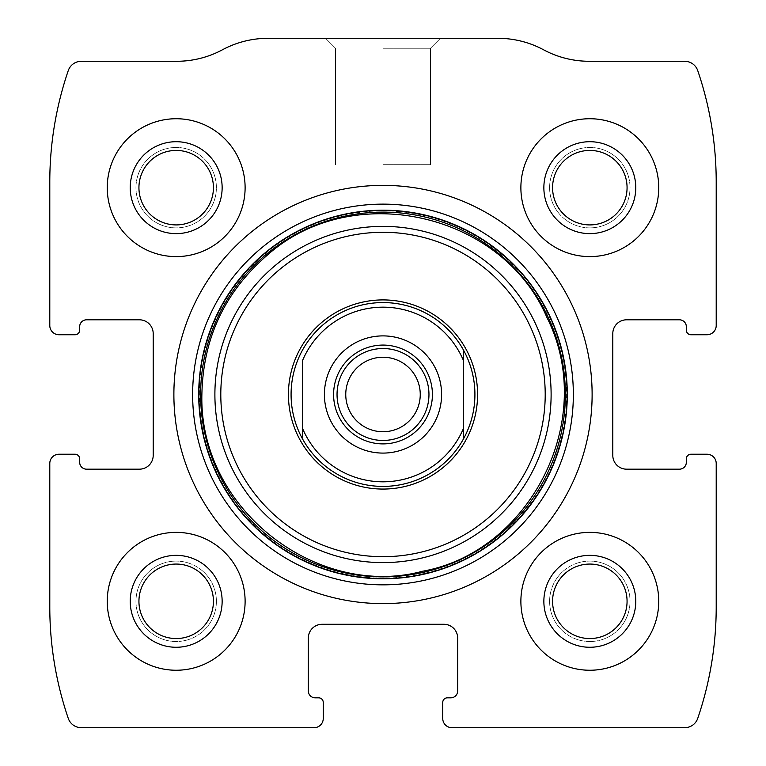 <?xml version="1.0" encoding="UTF-8"?>
<svg xmlns="http://www.w3.org/2000/svg" width="766" height="766" viewBox="0 0 766 766"><rect width="100%" height="100%" fill="white"/><g stroke="black" fill="none" stroke-linecap="round" stroke-linejoin="round"><path stroke-width="0.57" stroke-dasharray="3.83 2.87" d="M49.79 463.43L49.79 607.055A344.7 344.7 0 0 0 68.26 718.364A13.788 13.788 0 0 0 81.301 727.7L314.06 727.7A9.192 9.192 0 0 0 323.252 718.508L323.252 702.422A4.596 4.596 0 0 0 318.656 697.826L315.209 697.826A6.894 6.894 0 0 1 308.315 690.932L308.315 638.078A13.788 13.788 0 0 1 322.103 624.29L443.897 624.29A13.788 13.788 0 0 1 457.685 638.078L457.685 690.932A6.894 6.894 0 0 1 450.791 697.826L447.344 697.826A4.596 4.596 0 0 0 442.748 702.422L442.748 718.508A9.192 9.192 0 0 0 451.94 727.7L684.699 727.7A13.788 13.788 0 0 0 697.74 718.364A344.7 344.7 0 0 0 716.21 607.055L716.21 463.43A9.192 9.192 0 0 0 707.018 454.238L690.932 454.238A4.596 4.596 0 0 0 686.336 458.834L686.336 462.281A6.894 6.894 0 0 1 679.442 469.175L626.588 469.175A13.788 13.788 0 0 1 612.8 455.387L612.8 333.593A13.788 13.788 0 0 1 626.588 319.805L679.442 319.805A6.894 6.894 0 0 1 686.336 326.699L686.336 330.146A4.596 4.596 0 0 0 690.932 334.742L707.018 334.742A9.192 9.192 0 0 0 716.21 325.55L716.21 181.925A344.7 344.7 0 0 0 697.74 70.616A13.788 13.788 0 0 0 684.699 61.28L589.245 61.28A96.516 96.516 0 0 1 543.573 49.79A96.516 96.516 0 0 0 497.9 38.3L268.1 38.3A96.516 96.516 0 0 0 222.427 49.79A96.516 96.516 0 0 1 176.755 61.28L81.301 61.28A13.788 13.788 0 0 0 68.26 70.616A344.7 344.7 0 0 0 49.79 181.925L49.79 325.55A9.192 9.192 0 0 0 58.982 334.742L75.068 334.742A4.596 4.596 0 0 0 79.664 330.146L79.664 326.699A6.894 6.894 0 0 1 86.558 319.805L139.412 319.805A13.788 13.788 0 0 1 153.2 333.593L153.2 455.387A13.788 13.788 0 0 1 139.412 469.175L86.558 469.175A6.894 6.894 0 0 1 79.664 462.281L79.664 458.834A4.596 4.596 0 0 0 75.068 454.238L58.982 454.238A9.192 9.192 0 0 0 49.79 463.43M383 38.3L440.45 38.3L383 38.3M107.24 601.31A68.94 68.94 0 0 1 210.65 541.61A68.94 68.94 0 0 1 210.65 661.01A68.94 68.94 0 0 1 107.24 601.31A68.94 68.94 0 0 1 210.65 541.61A68.94 68.94 0 0 1 210.65 661.01A68.94 68.94 0 0 1 107.24 601.31A68.94 68.94 0 0 1 210.65 541.61A68.94 68.94 0 0 1 210.65 661.01A68.94 68.94 0 0 1 107.24 601.31M107.24 187.67A68.94 68.94 0 0 1 210.65 127.97A68.94 68.94 0 0 1 210.65 247.37A68.94 68.94 0 0 1 107.24 187.67A68.94 68.94 0 0 1 210.65 127.97A68.94 68.94 0 0 1 210.65 247.37A68.94 68.94 0 0 1 107.24 187.67A68.94 68.94 0 0 1 210.65 127.97A68.94 68.94 0 0 1 210.65 247.37A68.94 68.94 0 0 1 107.24 187.67M520.88 601.31A68.94 68.94 0 0 1 624.29 541.61A68.94 68.94 0 0 1 624.29 661.01A68.94 68.94 0 0 1 520.88 601.31A68.94 68.94 0 0 1 624.29 541.61A68.94 68.94 0 0 1 624.29 661.01A68.94 68.94 0 0 1 520.88 601.31A68.94 68.94 0 0 1 624.29 541.61A68.94 68.94 0 0 1 624.29 661.01A68.94 68.94 0 0 1 520.88 601.31M520.88 187.67A68.94 68.94 0 0 1 624.29 127.97A68.94 68.94 0 0 1 624.29 247.37A68.94 68.94 0 0 1 520.88 187.67A68.94 68.94 0 0 1 624.29 127.97A68.94 68.94 0 0 1 624.29 247.37A68.94 68.94 0 0 1 520.88 187.67A68.94 68.94 0 0 1 624.29 127.97A68.94 68.94 0 0 1 624.29 247.37A68.94 68.94 0 0 1 520.88 187.67M383 48.248L430.502 48.248L383 48.248M383 164.69L430.502 164.69L383 164.69M552.573 187.67A37.247 37.247 0 0 1 608.443 155.412A37.247 37.247 0 0 1 608.443 219.928A37.247 37.247 0 0 1 552.573 187.67A37.247 37.247 0 0 1 608.443 155.412A37.247 37.247 0 0 1 608.443 219.928A37.247 37.247 0 0 1 552.573 187.67A37.247 37.247 0 0 1 608.443 155.412A37.247 37.247 0 0 1 608.443 219.928A37.247 37.247 0 0 1 552.573 187.67M549.605 187.67A40.215 40.215 0 0 1 609.928 152.846A40.215 40.215 0 0 1 609.928 222.494A40.215 40.215 0 0 1 549.605 187.67A40.215 40.215 0 0 1 609.928 152.846A40.215 40.215 0 0 1 609.928 222.494A40.215 40.215 0 0 1 549.605 187.67M543.86 187.67A45.96 45.96 0 0 1 612.8 147.867A45.96 45.96 0 0 1 612.8 227.473A45.96 45.96 0 0 1 543.86 187.67M552.573 601.31A37.247 37.247 0 0 1 608.443 569.052A37.247 37.247 0 0 1 608.443 633.568A37.247 37.247 0 0 1 552.573 601.31A37.247 37.247 0 0 1 608.443 569.052A37.247 37.247 0 0 1 608.443 633.568A37.247 37.247 0 0 1 552.573 601.31A37.247 37.247 0 0 1 608.443 569.052A37.247 37.247 0 0 1 608.443 633.568A37.247 37.247 0 0 1 552.573 601.31M549.605 601.31A40.215 40.215 0 0 1 609.928 566.486A40.215 40.215 0 0 1 609.928 636.134A40.215 40.215 0 0 1 549.605 601.31A40.215 40.215 0 0 1 609.928 566.486A40.215 40.215 0 0 1 609.928 636.134A40.215 40.215 0 0 1 549.605 601.31M543.86 601.31A45.96 45.96 0 0 1 612.8 561.507A45.96 45.96 0 0 1 612.8 641.113A45.96 45.96 0 0 1 543.86 601.31M138.933 187.67A37.247 37.247 0 0 1 194.803 155.412A37.247 37.247 0 0 1 194.803 219.928A37.247 37.247 0 0 1 138.933 187.67A37.247 37.247 0 0 1 194.803 155.412A37.247 37.247 0 0 1 194.803 219.928A37.247 37.247 0 0 1 138.933 187.67A37.247 37.247 0 0 1 194.803 155.412A37.247 37.247 0 0 1 194.803 219.928A37.247 37.247 0 0 1 138.933 187.67M135.965 187.67A40.215 40.215 0 0 1 196.287 152.846A40.215 40.215 0 0 1 196.287 222.494A40.215 40.215 0 0 1 135.965 187.67A40.215 40.215 0 0 1 196.287 152.846A40.215 40.215 0 0 1 196.287 222.494A40.215 40.215 0 0 1 135.965 187.67M130.22 187.67A45.96 45.96 0 0 1 199.16 147.867A45.96 45.96 0 0 1 199.16 227.473A45.96 45.96 0 0 1 130.22 187.67M138.933 601.31A37.247 37.247 0 0 1 194.803 569.052A37.247 37.247 0 0 1 194.803 633.568A37.247 37.247 0 0 1 138.933 601.31A37.247 37.247 0 0 1 194.803 569.052A37.247 37.247 0 0 1 194.803 633.568A37.247 37.247 0 0 1 138.933 601.31A37.247 37.247 0 0 1 194.803 569.052A37.247 37.247 0 0 1 194.803 633.568A37.247 37.247 0 0 1 138.933 601.31M135.965 601.31A40.215 40.215 0 0 1 196.287 566.486A40.215 40.215 0 0 1 196.287 636.134A40.215 40.215 0 0 1 135.965 601.31A40.215 40.215 0 0 1 196.287 566.486A40.215 40.215 0 0 1 196.287 636.134A40.215 40.215 0 0 1 135.965 601.31M130.22 601.31A45.96 45.96 0 0 1 199.16 561.507A45.96 45.96 0 0 1 199.16 641.113A45.96 45.96 0 0 1 130.22 601.31M173.882 394.49A209.118 209.118 0 0 1 487.559 213.388A209.118 209.118 0 0 1 487.559 575.592A209.118 209.118 0 0 1 173.882 394.49M199.409 394.49A183.591 183.591 0 0 1 474.796 235.497A183.591 183.591 0 0 1 474.796 553.483A183.591 183.591 0 0 1 199.409 394.49M302.57 349.985A91.92 91.92 0 0 1 463.43 349.985C478.635 379.658 478.635 409.322 463.43 438.995A91.92 91.92 0 0 1 302.57 438.995C294.987 425.12 291.157 410.289 291.08 394.49A91.92 91.92 0 0 1 428.96 314.883A91.92 91.92 0 0 1 428.96 474.097A91.92 91.92 0 0 1 291.08 394.49A91.92 91.92 0 0 1 428.96 314.883A91.92 91.92 0 0 1 428.96 474.097A91.92 91.92 0 0 1 291.08 394.49C291.157 378.691 294.987 363.86 302.57 349.985M199.16 394.49A183.84 183.84 0 0 1 474.92 235.277A183.84 183.84 0 0 1 474.92 553.703A183.84 183.84 0 0 1 199.16 394.49A183.84 183.84 0 0 1 474.92 235.277A183.84 183.84 0 0 1 474.92 553.703A183.84 183.84 0 0 1 199.16 394.49A183.84 183.84 0 0 1 474.92 235.277A183.84 183.84 0 0 1 474.92 553.703A183.84 183.84 0 0 1 199.16 394.49A183.84 183.84 0 0 1 474.92 235.277A183.84 183.84 0 0 1 474.92 553.703A183.84 183.84 0 0 1 199.16 394.49M302.57 360.48L302.57 428.5M463.43 360.48L463.43 428.5M333.593 394.49A49.407 49.407 0 0 1 407.704 351.699A49.407 49.407 0 0 1 407.704 437.281A49.407 49.407 0 0 1 333.593 394.49M345.753 394.49A37.247 37.247 0 0 1 383 357.243A37.247 37.247 0 0 1 420.247 394.49A37.247 37.247 0 0 1 383 431.737A37.247 37.247 0 0 1 345.753 394.49M430.502 48.248L440.45 38.3L430.502 48.248L430.502 164.69L430.502 48.248M335.498 48.248L325.55 38.3L335.498 48.248L335.498 164.69L335.498 48.248"/><path stroke-width="1.15" d="M49.79 463.43L49.79 607.055A344.7 344.7 0 0 0 68.26 718.364A13.788 13.788 0 0 0 81.301 727.7L314.06 727.7A9.192 9.192 0 0 0 323.252 718.508L323.252 702.422A4.596 4.596 0 0 0 318.656 697.826L315.209 697.826A6.894 6.894 0 0 1 308.315 690.932L308.315 638.078A13.788 13.788 0 0 1 322.103 624.29L443.897 624.29A13.788 13.788 0 0 1 457.685 638.078L457.685 690.932A6.894 6.894 0 0 1 450.791 697.826L447.344 697.826A4.596 4.596 0 0 0 442.748 702.422L442.748 718.508A9.192 9.192 0 0 0 451.94 727.7L684.699 727.7A13.788 13.788 0 0 0 697.74 718.364A344.7 344.7 0 0 0 716.21 607.055L716.21 463.43A9.192 9.192 0 0 0 707.018 454.238L690.932 454.238A4.596 4.596 0 0 0 686.336 458.834L686.336 462.281A6.894 6.894 0 0 1 679.442 469.175L626.588 469.175A13.788 13.788 0 0 1 612.8 455.387L612.8 333.593A13.788 13.788 0 0 1 626.588 319.805L679.442 319.805A6.894 6.894 0 0 1 686.336 326.699L686.336 330.146A4.596 4.596 0 0 0 690.932 334.742L707.018 334.742A9.192 9.192 0 0 0 716.21 325.55L716.21 181.925A344.7 344.7 0 0 0 697.74 70.616A13.788 13.788 0 0 0 684.699 61.28L589.245 61.28A96.516 96.516 0 0 1 543.573 49.79A96.516 96.516 0 0 0 497.9 38.3L268.1 38.3A96.516 96.516 0 0 0 222.427 49.79A96.516 96.516 0 0 1 176.755 61.28L81.301 61.28A13.788 13.788 0 0 0 68.26 70.616A344.7 344.7 0 0 0 49.79 181.925L49.79 325.55A9.192 9.192 0 0 0 58.982 334.742L75.068 334.742A4.596 4.596 0 0 0 79.664 330.146L79.664 326.699A6.894 6.894 0 0 1 86.558 319.805L139.412 319.805A13.788 13.788 0 0 1 153.2 333.593L153.2 455.387A13.788 13.788 0 0 1 139.412 469.175L86.558 469.175A6.894 6.894 0 0 1 79.664 462.281L79.664 458.834A4.596 4.596 0 0 0 75.068 454.238L58.982 454.238A9.192 9.192 0 0 0 49.79 463.43M592.118 394.49A209.118 209.118 0 0 0 383 185.372A209.118 209.118 0 0 0 173.882 394.49A209.118 209.118 0 0 0 383 603.608A209.118 209.118 0 0 0 592.118 394.49M107.24 601.31A68.94 68.94 0 0 1 210.65 541.61A68.94 68.94 0 0 1 210.65 661.01A68.94 68.94 0 0 1 107.24 601.31M107.24 187.67A68.94 68.94 0 0 1 210.65 127.97A68.94 68.94 0 0 1 210.65 247.37A68.94 68.94 0 0 1 107.24 187.67M520.88 601.31A68.94 68.94 0 0 1 624.29 541.61A68.94 68.94 0 0 1 624.29 661.01A68.94 68.94 0 0 1 520.88 601.31M520.88 187.67A68.94 68.94 0 0 1 624.29 127.97A68.94 68.94 0 0 1 624.29 247.37A68.94 68.94 0 0 1 520.88 187.67M543.86 187.67A45.96 45.96 0 0 1 612.8 147.867A45.96 45.96 0 0 1 612.8 227.473A45.96 45.96 0 0 1 543.86 187.67M552.573 187.67A37.247 37.247 0 0 1 608.443 155.412A37.247 37.247 0 0 1 608.443 219.928A37.247 37.247 0 0 1 552.573 187.67M543.86 601.31A45.96 45.96 0 0 1 612.8 561.507A45.96 45.96 0 0 1 612.8 641.113A45.96 45.96 0 0 1 543.86 601.31M552.573 601.31A37.247 37.247 0 0 1 608.443 569.052A37.247 37.247 0 0 1 608.443 633.568A37.247 37.247 0 0 1 552.573 601.31M130.22 187.67A45.96 45.96 0 0 1 199.16 147.867A45.96 45.96 0 0 1 199.16 227.473A45.96 45.96 0 0 1 130.22 187.67M138.933 187.67A37.247 37.247 0 0 1 194.803 155.412A37.247 37.247 0 0 1 194.803 219.928A37.247 37.247 0 0 1 138.933 187.67M130.22 601.31A45.96 45.96 0 0 1 199.16 561.507A45.96 45.96 0 0 1 199.16 641.113A45.96 45.96 0 0 1 130.22 601.31M138.933 601.31A37.247 37.247 0 0 1 194.803 569.052A37.247 37.247 0 0 1 194.803 633.568A37.247 37.247 0 0 1 138.933 601.31M288.428 394.49A94.572 94.572 0 0 1 430.291 312.585A94.572 94.572 0 0 1 430.291 476.395A94.572 94.572 0 0 1 288.428 394.49M291.08 394.49A91.92 91.92 0 0 1 463.43 349.985A91.92 91.92 0 0 1 383 486.41A91.92 91.92 0 0 1 291.08 394.49M302.57 360.48A87.324 87.324 0 0 1 463.43 360.48L463.43 428.5A87.324 87.324 0 0 1 302.57 428.5L302.57 360.48M324.401 394.49A58.599 58.599 0 0 1 412.3 343.743A58.599 58.599 0 0 1 412.3 445.238A58.599 58.599 0 0 1 324.401 394.49M463.43 428.5L463.43 438.995L463.43 428.5M302.57 438.995L302.57 428.5L302.57 438.995M463.43 349.985L463.43 360.48L463.43 349.985M333.593 394.49A49.407 49.407 0 0 1 407.704 351.699A49.407 49.407 0 0 1 407.704 437.281A49.407 49.407 0 0 1 333.593 394.49M337.04 394.49A45.96 45.96 0 0 1 405.98 354.687A45.96 45.96 0 0 1 405.98 434.293A45.96 45.96 0 0 1 337.04 394.49M345.753 394.49A37.247 37.247 0 0 1 401.623 362.232A37.247 37.247 0 0 1 401.623 426.748A37.247 37.247 0 0 1 345.753 394.49M192.639 394.49A190.361 190.361 0 0 1 478.175 229.637A190.361 190.361 0 0 1 478.175 559.343A190.361 190.361 0 0 1 192.639 394.49M198.7 394.49A184.3 184.3 0 0 1 475.15 234.884A184.3 184.3 0 0 1 475.15 554.096A184.3 184.3 0 0 1 198.7 394.49M200.625 394.49A182.375 182.375 0 0 1 474.183 236.55A182.375 182.375 0 0 1 474.183 552.43A182.375 182.375 0 0 1 200.625 394.49M214.892 394.49A168.108 168.108 0 0 1 467.059 248.902A168.108 168.108 0 0 1 467.059 540.078A168.108 168.108 0 0 1 214.892 394.49M220.799 394.49A162.201 162.201 0 0 1 464.1 254.015A162.201 162.201 0 0 1 464.1 534.965A162.201 162.201 0 0 1 220.799 394.49M201.879 394.49C198.901 509.658 317.842 599.462 422.506 571.254C529.229 552.209 598.61 420.314 546.886 317.373C502.056 212.536 352.753 179.167 267.545 254.934C224.907 291.683 203.019 338.208 201.879 394.49"/></g></svg>
